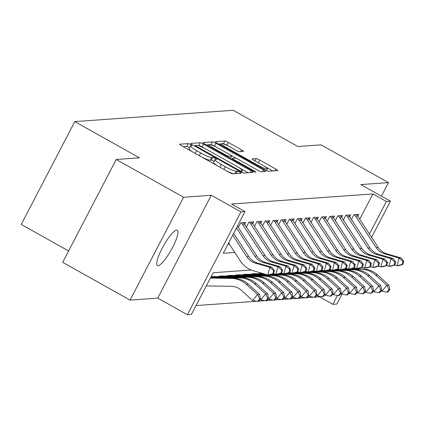 <?xml version="1.0" encoding="UTF-8"?>
<svg xmlns="http://www.w3.org/2000/svg" width="425" height="425" viewBox="0 0 425 425"><rect width="100%" height="100%" fill="white"/><g stroke="black" fill="none" stroke-linecap="round" stroke-linejoin="round"><path stroke-width="0.64" d="M190.565 144.601A2.173 0.298 27.5 0 0 188.158 143.602L179.727 144.208A3.108 0.425 27.5 0 0 179.621 144.256A3.108 0.425 27.5 0 0 181.581 145.743L229.197 172.423A3.108 0.425 27.5 0 0 232.634 173.846L241.06 173.246A2.173 0.298 27.5 0 0 241.14 173.209A2.173 0.298 27.5 0 0 239.764 172.167A2.173 0.298 27.5 0 0 237.357 171.169L236.268 171.248A9.94 1.365 27.5 0 1 225.266 166.685L221.298 164.464A9.94 1.365 27.5 0 1 215.023 159.694A9.94 1.365 27.5 0 1 215.369 159.54L216.463 159.46A2.173 0.298 27.5 0 0 216.538 159.428A2.173 0.298 27.5 0 0 215.167 158.387A2.173 0.298 27.5 0 0 212.76 157.388L211.666 157.462A9.94 1.365 27.5 0 1 200.664 152.904L196.695 150.678A9.94 1.365 27.5 0 1 190.421 145.913A9.94 1.365 27.5 0 1 190.772 145.759L191.861 145.679A2.173 0.298 27.5 0 0 191.935 145.648A2.173 0.298 27.5 0 0 190.565 144.601M189.529 147.624A2.173 0.298 27.5 0 0 189.12 147.379A2.173 0.298 27.5 0 0 186.713 146.386L183.175 146.636M214.131 161.404A2.173 0.298 27.5 0 0 213.717 161.165A2.173 0.298 27.5 0 0 211.31 160.167L210.221 160.246L211.666 157.462M176.603 230.122A20.246 4.378 119.3 0 0 162.833 247.026A20.246 4.378 119.3 0 0 157.447 265.577A20.246 4.378 119.3 0 0 158.079 265.705A20.246 4.378 119.3 0 0 171.849 248.8A20.246 4.378 119.3 0 0 177.236 230.249A20.246 4.378 119.3 0 0 176.603 230.122M243.472 151.433A3.108 0.425 27.5 0 0 243.583 151.385A3.108 0.425 27.5 0 0 241.623 149.892L228.262 142.412A3.108 0.425 27.5 0 0 224.825 140.983L215.464 141.653A3.108 0.425 27.5 0 0 215.353 141.7A3.108 0.425 27.5 0 0 217.318 143.193L264.929 169.867A3.108 0.425 27.5 0 0 268.366 171.291L277.727 170.622A3.108 0.425 27.5 0 0 277.838 170.574A3.108 0.425 27.5 0 0 275.878 169.086L259.739 160.044A3.108 0.425 27.5 0 0 256.302 158.621L252.296 158.907A3.108 0.425 27.5 0 0 252.19 158.955A3.108 0.425 27.5 0 0 254.15 160.443L262.151 164.927A8.309 1.142 27.5 0 1 267.399 168.916A8.309 1.142 27.5 0 1 257.906 165.229L226.562 147.672A8.309 1.142 27.5 0 1 221.313 143.682A8.309 1.142 27.5 0 1 230.807 147.369L236.029 150.296A3.108 0.425 27.5 0 0 239.466 151.72L243.472 151.433M359.747 219.226L372.916 193.928L386.389 201.477L390.432 201.19L371.599 237.368M116.232 159.497L183.605 197.242L130.066 300.087L62.693 262.342L116.232 159.497L139.464 157.834L74.789 121.598L233.182 110.282L297.856 146.519L321.093 144.856L388.466 182.601L360.788 184.583L390.432 201.19M130.066 300.087L157.744 298.111L211.283 195.261L183.605 197.242M211.283 195.261L240.927 211.873L244.97 211.581L223.263 253.279L234.791 252.455M372.916 193.928L231.492 204.032L244.97 211.581M203.591 144.171A3.108 0.425 27.5 0 0 200.154 142.747L190.793 143.416A3.108 0.425 27.5 0 0 190.687 143.464A3.108 0.425 27.5 0 0 192.647 144.957L240.263 171.631A3.108 0.425 27.5 0 0 243.7 173.055L253.061 172.385A3.108 0.425 27.5 0 0 253.167 172.337A3.108 0.425 27.5 0 0 251.207 170.85L203.591 144.171L202.146 146.954A3.108 0.425 27.5 0 0 198.709 145.525L197.938 145.584M203.129 142.534L212.489 141.865A3.108 0.425 27.5 0 1 215.927 143.289L263.543 169.968A3.108 0.425 27.5 0 1 265.503 171.456A3.108 0.425 27.5 0 1 265.397 171.503L261.391 171.79A3.108 0.425 27.5 0 1 257.948 170.367L238.637 159.55A3.108 0.425 27.5 0 0 235.2 158.121L232.544 158.312A3.108 0.425 27.5 0 0 232.433 158.36A3.108 0.425 27.5 0 0 234.398 159.853L254.501 171.116A2.173 0.298 27.5 0 1 255.871 172.157A2.173 0.298 27.5 0 1 253.39 171.195L204.983 144.075A3.108 0.425 27.5 0 1 203.023 142.582A3.108 0.425 27.5 0 1 203.129 142.534L203.044 142.699M381.416 196.137L388.466 182.601M244.662 224.326L245.65 222.424L240.8 222.769L238.313 227.556M252.742 223.747L253.73 221.845L248.885 222.195L246.394 226.977M260.822 223.167L261.811 221.271L256.966 221.616L254.474 226.398M268.903 222.594L269.896 220.692L265.046 221.037L262.554 225.824M276.988 222.015L277.977 220.113L273.126 220.463L270.635 225.245M285.069 221.436L286.057 219.539L281.207 219.884L278.72 224.666M293.149 220.862L294.137 218.96L289.287 219.305L286.801 224.092M301.229 220.283L302.217 218.381L297.373 218.732L294.881 223.513M309.31 219.704L310.303 217.807L305.453 218.153L302.961 222.934M317.39 219.13L318.383 217.228L313.533 217.573L311.042 222.355M325.476 218.551L326.464 216.649L321.613 216.994L319.122 221.781M333.556 217.972L334.544 216.075L329.694 216.421L327.207 221.202M341.636 217.398L342.624 215.496L337.774 215.842L335.288 220.623M349.717 216.819L350.705 214.917L345.86 215.262L343.368 220.049M227.864 244.439L229.484 244.322M351.448 219.47L353.94 214.689L358.79 214.338L357.797 216.24M196.031 305.591L256.955 301.235M258.639 301.118L265.035 300.656M266.719 300.539L273.116 300.082M274.8 299.96L281.196 299.503M282.88 299.381L289.276 298.924M290.96 298.807L297.362 298.35M299.046 298.228L305.442 297.771M307.126 297.649L313.522 297.192M315.207 297.075L319.377 296.777L319.637 296.273M74.789 121.598L21.25 224.448L68.611 250.978M342.003 294.212L336.892 304.034L332.849 304.327L337.487 295.412M319.377 296.777L332.849 304.327M251.196 270.013L213.132 272.733L191.431 314.431L187.388 314.718L240.927 211.873M157.744 298.111L187.388 314.718M355.518 268.255L355.178 268.903M369.431 234.053L386.389 201.477M190.421 145.913L188.971 148.692A9.94 1.365 27.5 0 0 193.088 152.192M201.556 156.937A9.94 1.365 27.5 0 0 210.221 160.246M215.023 159.694L213.573 162.472A9.94 1.365 27.5 0 0 217.69 165.978M226.158 170.722A9.94 1.365 27.5 0 0 233.399 173.793M248.168 172.736L238.25 167.179M205.185 148.654L202.146 146.954M195.128 145.78L194.241 145.844M195.373 145.43A2.173 0.298 27.5 0 0 195.293 145.462A2.173 0.298 27.5 0 0 196.669 146.503L238.462 169.92A2.173 0.298 27.5 0 0 240.869 170.919L242.022 170.834A9.94 1.365 27.5 0 0 242.367 170.68A9.94 1.365 27.5 0 0 236.093 165.915L207.522 149.908A9.94 1.365 27.5 0 0 196.52 145.345L195.373 145.43M206.571 144.962L209.031 144.787M210.508 144.686L211.044 144.643L212.489 141.865M216.458 147.178L214.482 146.072A3.108 0.425 27.5 0 0 211.044 144.643M230.786 155.205L237.315 158.865M218.604 148.32A8.309 1.142 27.5 0 0 209.111 144.638A8.309 1.142 27.5 0 0 214.359 148.623L225.404 154.812A3.108 0.425 27.5 0 0 228.841 156.235L231.498 156.049A3.108 0.425 27.5 0 0 231.609 156.002A3.108 0.425 27.5 0 0 229.649 154.509L218.604 148.32M272.839 170.972L264.111 166.085M228.661 146.221L226.817 145.191A3.108 0.425 27.5 0 0 223.38 143.762L222.95 143.793M221.191 143.921L218.907 144.086M206.268 285.924L231.397 286.312A15.821 15.289 85.9 0 1 241.288 290.254L252.562 300.47L257.582 294.53L246.314 284.314A23.726 22.939 -94.1 0 0 231.476 278.407L210.354 278.078M259.68 298.987L257.672 301.362L258.48 301.304L260.488 298.929L259.68 298.987L257.582 294.53L259.606 294.387L248.333 284.171A23.726 22.939 -94.1 0 0 233.495 278.263L210.444 277.902M259.606 294.387L260.488 298.929M257.672 301.362L252.562 300.47M233.638 233.346L248.816 256.588A15.821 15.289 -94.1 0 0 257.417 263.006L271.83 267.187L269.811 267.33L273.642 270.683L272.829 273.727L273.636 273.668L274.449 270.624L273.642 270.683M232.698 235.147L246.792 256.732A15.821 15.289 -94.1 0 0 255.393 263.149L269.811 267.33L267.782 274.943L253.364 270.767A23.726 22.939 85.9 0 1 240.465 261.136L228.618 242.994M273.636 273.668L269.801 274.8L267.782 274.943L272.829 273.727M274.449 270.624L271.83 267.187M260.095 299.397L260.642 299.891L265.668 293.957L254.394 283.741A23.726 22.939 -94.1 0 0 239.557 277.828L210.715 277.382M267.761 298.408L265.752 300.783L266.56 300.725L268.568 298.35L267.761 298.408L265.668 293.957L267.686 293.808L256.413 283.597A23.726 22.939 -94.1 0 0 241.575 277.684L210.805 277.206M267.686 293.808L268.568 298.35M265.752 300.783L260.642 299.891M268.175 298.817L268.722 299.312L273.748 293.377L262.475 283.162A23.726 22.939 -94.1 0 0 247.637 277.249L211.188 276.686M275.841 297.829L273.833 300.204L274.64 300.146L276.654 297.771L275.841 297.829L273.748 293.377L275.767 293.234L264.493 283.018A23.726 22.939 -94.1 0 0 249.656 277.105L213.207 276.537M275.767 293.234L276.654 297.771M273.833 300.204L268.722 299.312M276.255 298.238L276.803 298.738L281.828 292.798L270.555 282.582A23.726 22.939 -94.1 0 0 255.717 276.675L219.268 276.107M283.927 297.256L281.913 299.63L282.721 299.572L284.734 297.197L283.927 297.256L281.828 292.798L283.847 292.655L272.574 282.439A23.726 22.939 -94.1 0 0 257.736 276.526L221.292 275.963M283.847 292.655L284.734 297.197M281.913 299.63L276.803 298.738M284.336 297.665L284.883 298.159L289.908 292.225L278.635 282.009A23.726 22.939 -94.1 0 0 263.798 276.096L227.348 275.527M292.007 296.677L289.993 299.051L290.806 298.993L292.814 296.618L292.007 296.677L289.908 292.225L291.927 292.076L280.659 281.865A23.726 22.939 -94.1 0 0 265.822 275.953L229.373 275.384M291.927 292.076L292.814 296.618M289.993 299.051L284.883 298.159M237.389 226.143L256.897 256.009A15.821 15.289 -94.1 0 0 265.498 262.432L279.91 266.608L277.892 266.751L281.722 270.103L280.909 273.147L281.722 273.089L282.529 270.045L281.722 270.103M236.449 227.943L254.878 256.153A15.821 15.289 -94.1 0 0 263.479 262.576L277.892 266.751L275.862 274.364L273.546 273.695M281.722 273.089L277.881 274.221L275.862 274.364L280.909 273.147M282.529 270.045L279.91 266.608M243.323 222.588A11.071 10.705 85.9 0 1 244.529 224.124L264.977 255.436A15.821 15.289 -94.1 0 0 273.578 261.853L287.996 266.029L285.972 266.172L289.802 269.524L288.995 272.574L289.802 272.515L290.615 269.466L289.802 269.524M241.304 222.737A11.071 10.705 85.9 0 1 242.51 224.273L262.958 255.579A15.821 15.289 -94.1 0 0 271.559 261.997L285.972 266.172L283.942 273.79L281.632 273.116M289.802 272.515L285.967 273.642L283.942 273.79L288.995 272.574M290.615 269.466L287.996 266.029M251.403 222.015A11.071 10.705 85.9 0 1 252.615 223.55L273.057 254.857A15.821 15.289 -94.1 0 0 281.658 261.274L296.076 265.45L294.058 265.598L297.888 268.951L297.075 271.995L297.882 271.936L298.695 268.892L297.888 268.951M249.385 222.158A11.071 10.705 85.9 0 1 250.591 223.693L271.038 255A15.821 15.289 -94.1 0 0 279.639 261.418L294.058 265.598L292.023 273.211L289.712 272.542M297.882 271.936L294.047 273.068L292.023 273.211L297.075 271.995M298.695 268.892L296.076 265.45M259.489 221.436A11.071 10.705 85.9 0 1 260.695 222.971L281.138 254.278A15.821 15.289 -94.1 0 0 289.738 260.7L304.157 264.876L302.138 265.019L305.968 268.372L305.155 271.416L305.963 271.357L306.776 268.313L305.968 268.372M257.465 221.579A11.071 10.705 85.9 0 1 258.676 223.114L279.119 254.421A15.821 15.289 -94.1 0 0 287.72 260.844L302.138 265.019L300.108 272.632L297.792 271.963M305.963 271.357L302.127 272.489L300.108 272.632L305.155 271.416M306.776 268.313L304.157 264.876M292.421 297.086L292.968 297.58L297.989 291.646L286.716 281.43A23.726 22.939 -94.1 0 0 271.878 275.517L235.434 274.948M300.087 296.098L298.079 298.472L298.887 298.414L300.895 296.039L300.087 296.098L297.989 291.646L300.013 291.502L288.74 281.286A23.726 22.939 -94.1 0 0 273.902 275.373L237.453 274.805M300.013 291.502L300.895 296.039M298.079 298.472L292.968 297.58M267.569 220.857A11.071 10.705 85.9 0 1 268.775 222.392L289.223 253.698A15.821 15.289 -94.1 0 0 297.824 260.121L312.237 264.297L310.218 264.44L314.048 267.793L313.236 270.837L314.043 270.783L314.856 267.734L314.048 267.793M265.545 221.005A11.071 10.705 85.9 0 1 266.757 222.535L287.199 253.847A15.821 15.289 -94.1 0 0 295.8 260.265L310.218 264.44L308.189 272.053L305.873 271.384M314.043 270.783L310.207 271.91L308.189 272.053L313.236 270.837M314.856 267.734L312.237 264.297M300.502 296.507L301.049 297.006L306.069 291.067L294.801 280.851A23.726 22.939 -94.1 0 0 279.963 274.943L269.854 274.784M308.168 295.524L306.159 297.898L306.967 297.84L308.975 295.465L308.168 295.524L306.069 291.067L308.093 290.923L296.82 280.707A23.726 22.939 -94.1 0 0 281.982 274.794L270.417 274.619M266.443 274.555L245.533 274.231M267.081 274.741L243.514 274.375M308.093 290.923L308.975 295.465M306.159 297.898L301.049 297.006M275.65 220.283A11.071 10.705 85.9 0 1 276.856 221.818L297.303 253.125A15.821 15.289 -94.1 0 0 305.904 259.542L320.317 263.718L318.298 263.867L322.129 267.213L321.316 270.263L322.123 270.204L322.936 267.16L322.129 267.213M273.631 220.426A11.071 10.705 85.9 0 1 274.837 221.962L295.279 253.268A15.821 15.289 -94.1 0 0 303.886 259.686L318.298 263.867L316.269 271.479L313.953 270.81M322.123 270.204L318.288 271.336L316.269 271.479L321.316 270.263M322.936 267.16L320.317 263.718M308.582 295.933L309.129 296.427L314.155 290.487L302.882 280.277A23.726 22.939 -94.1 0 0 288.044 274.364L277.934 274.205M316.248 294.945L314.24 297.319L315.047 297.261L317.055 294.886L316.248 294.945L314.155 290.487L316.173 290.344L304.9 280.128A23.726 22.939 -94.1 0 0 290.062 274.221L278.502 274.04M274.523 273.976L272.685 273.95M263.877 273.812L253.613 273.652M275.166 274.162L272.117 274.114M264.52 273.998L251.595 273.796M316.173 290.344L317.055 294.886M314.24 297.319L309.129 296.427M283.73 219.704A11.071 10.705 85.9 0 1 284.936 221.239L305.384 252.546A15.821 15.289 -94.1 0 0 313.985 258.963L328.403 263.144L326.379 263.288L330.209 266.64L329.396 269.684L330.209 269.625L331.017 266.581L330.209 266.64M281.711 219.847A11.071 10.705 85.9 0 1 282.917 221.383L303.365 252.689A15.821 15.289 -94.1 0 0 311.966 259.112L326.379 263.288L324.349 270.9L322.033 270.231M330.209 269.625L326.368 270.757L324.349 270.9L329.396 269.684M331.017 266.581L328.403 263.144M316.662 295.354L317.209 295.848L322.235 289.914L310.962 279.698A23.726 22.939 -94.1 0 0 296.124 273.785L286.014 273.631M324.328 294.366L322.32 296.74L323.127 296.682L325.141 294.307L324.328 294.366L322.235 289.914L324.254 289.77L312.981 279.554A23.726 22.939 -94.1 0 0 298.143 273.642L286.583 273.461M282.604 273.397L280.766 273.371M283.247 273.583L280.203 273.541M261.954 273.254L259.675 273.217M324.254 289.77L325.141 294.307M322.32 296.74L317.209 295.848M291.81 219.125A11.071 10.705 85.9 0 1 293.022 220.66L313.464 251.967A15.821 15.289 -94.1 0 0 322.065 258.389L336.483 262.565L334.459 262.708L338.289 266.061L337.482 269.105L338.289 269.046L339.102 266.002L338.289 266.061M289.792 219.268A11.071 10.705 85.9 0 1 290.998 220.803L311.445 252.115A15.821 15.289 -94.1 0 0 320.046 258.533L334.459 262.708L332.43 270.321L330.119 269.652M338.289 269.046L334.454 270.178L332.43 270.321L337.482 269.105M339.102 266.002L336.483 262.565M324.743 294.775L325.29 295.274L330.315 289.335L319.042 279.119A23.726 22.939 -94.1 0 0 304.204 273.211L294.095 273.052M332.414 293.792L330.4 296.167L331.208 296.108L333.221 293.733L332.414 293.792L330.315 289.335L332.334 289.191L321.061 278.975A23.726 22.939 -94.1 0 0 306.223 273.062L294.663 272.882M290.684 272.823L288.851 272.792M291.327 273.009L288.283 272.962M332.334 289.191L333.221 293.733M330.4 296.167L325.29 295.274M299.891 218.551A11.071 10.705 85.9 0 1 301.102 220.086L321.544 251.393A15.821 15.289 -94.1 0 0 330.145 257.81L344.563 261.986L342.545 262.129L346.375 265.482L345.562 268.531L346.37 268.473L347.183 265.428L346.375 265.482M297.872 218.694A11.071 10.705 85.9 0 1 299.078 220.23L319.526 251.536A15.821 15.289 -94.1 0 0 328.127 257.954L342.545 262.129L340.51 269.748L338.199 269.073M346.37 268.473L342.534 269.604L340.51 269.748L345.562 268.531M347.183 265.428L344.563 261.986M332.823 294.196L333.37 294.695L338.396 288.756L327.123 278.545A23.726 22.939 -94.1 0 0 312.285 272.632L302.175 272.473M340.494 293.213L338.481 295.587L339.293 295.529L341.302 293.154L340.494 293.213L338.396 288.756L340.414 288.612L329.147 278.396A23.726 22.939 -94.1 0 0 314.309 272.489L302.743 272.308M298.764 272.244L296.932 272.218M299.407 272.43L296.363 272.382M340.414 288.612L341.302 293.154M338.481 295.587L333.37 294.695M307.976 217.972A11.071 10.705 85.9 0 1 309.182 219.507L329.625 250.814A15.821 15.289 -94.1 0 0 338.231 257.231L352.644 261.412L350.625 261.556L354.455 264.908L353.642 267.952L354.45 267.893L355.263 264.849L354.455 264.908M305.952 218.115A11.071 10.705 85.9 0 1 307.163 219.651L327.606 250.957A15.821 15.289 -94.1 0 0 336.207 257.38L350.625 261.556L348.596 269.168L346.279 268.499M354.45 267.893L350.614 269.025L348.596 269.168L353.642 267.952M355.263 264.849L352.644 261.412M340.908 293.622L341.456 294.116L346.476 288.182L335.203 277.966A23.726 22.939 -94.1 0 0 320.365 272.053L310.261 271.899M348.574 292.634L346.566 295.008L347.374 294.95L349.382 292.575L348.574 292.634L346.476 288.182L348.5 288.033L337.227 277.822A23.726 22.939 -94.1 0 0 322.389 271.91L310.824 271.729M306.85 271.665L305.012 271.639M307.487 271.851L304.443 271.803M348.5 288.033L349.382 292.575M346.566 295.008L341.456 294.116M316.057 217.393A11.071 10.705 85.9 0 1 317.263 218.928L337.71 250.235A15.821 15.289 -94.1 0 0 346.311 256.658L360.724 260.833L358.705 260.977L362.536 264.329L361.723 267.373L362.53 267.314L363.343 264.27L362.536 264.329M314.033 217.536A11.071 10.705 85.9 0 1 315.244 219.072L335.686 250.378A15.821 15.289 -94.1 0 0 344.287 256.801L358.705 260.977L356.676 268.589L354.36 267.92M362.53 267.314L358.695 268.446L356.676 268.589L361.723 267.373M363.343 264.27L360.724 260.833M348.989 293.043L349.536 293.537L354.556 287.603L343.288 277.387A23.726 22.939 -94.1 0 0 328.451 271.474L318.341 271.32M356.655 292.055L354.647 294.429L355.454 294.376L357.462 292.002L356.655 292.055L354.556 287.603L356.58 287.459L345.307 277.243A23.726 22.939 -94.1 0 0 330.469 271.331L318.904 271.15M314.93 271.092L313.092 271.06M315.568 271.277L312.524 271.23M356.58 287.459L357.462 292.002M354.647 294.429L349.536 293.537M324.137 216.819A11.071 10.705 85.9 0 1 325.343 218.349L345.791 249.661A15.821 15.289 -94.1 0 0 354.392 256.078L368.804 260.254L366.786 260.398L370.616 263.75L369.803 266.799L370.611 266.741L371.423 263.691L370.616 263.75M322.118 216.962A11.071 10.705 85.9 0 1 323.324 218.498L343.772 249.804A15.821 15.289 -94.1 0 0 352.373 256.222L366.786 260.398L364.756 268.016L362.44 267.341M370.611 266.741L366.775 267.867L364.756 268.016L369.803 266.799M371.423 263.691L368.804 260.254M357.069 292.464L357.616 292.963L362.642 287.024L351.369 276.808A23.726 22.939 -94.1 0 0 336.531 270.9L326.421 270.741M364.735 291.481L362.727 293.856L363.534 293.797L365.543 291.422L364.735 291.481L362.642 287.024L364.661 286.88L353.388 276.664A23.726 22.939 -94.1 0 0 338.55 270.757L326.99 270.576M323.011 270.512L321.172 270.486M323.653 270.698L320.609 270.651M364.661 286.88L365.543 291.422M362.727 293.856L357.616 292.963M332.217 216.24A11.071 10.705 85.9 0 1 333.423 217.775L353.871 249.082A15.821 15.289 -94.1 0 0 362.472 255.499L376.89 259.68L374.866 259.824L378.696 263.176L377.889 266.22L378.696 266.162L379.504 263.118L378.696 263.176M330.198 216.383A11.071 10.705 85.9 0 1 331.404 217.919L351.852 249.225A15.821 15.289 -94.1 0 0 360.453 255.643L374.866 259.824L372.837 267.437L370.52 266.767M378.696 266.162L374.855 267.293L372.837 267.437L377.889 266.22M379.504 263.118L376.89 259.68M365.149 291.89L365.697 292.384L370.722 286.45L359.449 276.234A23.726 22.939 -94.1 0 0 344.611 270.321L334.502 270.162M372.815 290.902L370.807 293.277L371.615 293.218L373.628 290.843L372.815 290.902L370.722 286.45L372.741 286.301L361.468 276.091A23.726 22.939 -94.1 0 0 346.63 270.178L335.07 269.997M331.091 269.933L329.253 269.907M331.734 270.119L328.69 270.072M372.741 286.301L373.628 290.843M370.807 293.277L365.697 292.384M340.297 215.661A11.071 10.705 85.9 0 1 341.509 217.196L361.951 248.503A15.821 15.289 -94.1 0 0 370.552 254.926L384.97 259.101L382.946 259.245L386.782 262.597L385.969 265.641L386.777 265.582L387.589 262.538L386.782 262.597M338.279 215.804A11.071 10.705 85.9 0 1 339.485 217.34L359.933 248.646A15.821 15.289 -94.1 0 0 368.533 255.069L382.946 259.245L380.917 266.858L378.606 266.188M386.777 265.582L382.941 266.714L380.917 266.858L385.969 265.641M387.589 262.538L384.97 259.101M373.23 291.311L373.777 291.805L378.803 285.871L367.529 275.655A23.726 22.939 -94.1 0 0 352.692 269.742L342.582 269.588M380.901 290.323L378.888 292.697L379.695 292.639L381.708 290.264L380.901 290.323L378.803 285.871L380.821 285.728L369.548 275.512A23.726 22.939 -94.1 0 0 354.71 269.599L343.15 269.418M339.171 269.36L337.338 269.328M339.814 269.546L336.77 269.498M380.821 285.728L381.708 290.264M378.888 292.697L373.777 291.805M348.378 215.082A11.071 10.705 85.9 0 1 349.589 216.617L370.032 247.929A15.821 15.289 -94.1 0 0 378.632 254.347L393.051 258.522L391.032 258.666L394.862 262.018L394.049 265.067L394.857 265.009L395.67 261.959L394.862 262.018M346.359 215.231A11.071 10.705 85.9 0 1 347.565 216.766L368.013 248.072A15.821 15.289 -94.1 0 0 376.614 254.49L391.032 258.666L388.997 266.284L386.686 265.609M394.857 265.009L391.021 266.135L388.997 266.284L394.049 265.067M395.67 261.959L393.051 258.522M381.31 290.732L381.857 291.231L386.883 285.292L375.61 275.076A23.726 22.939 -94.1 0 0 360.772 269.168L350.662 269.009M388.981 289.749L386.973 292.124L387.781 292.065L389.789 289.691L388.981 289.749L386.883 285.292L388.902 285.148L377.634 274.933A23.726 22.939 -94.1 0 0 362.796 269.02L351.231 268.844M347.252 268.781L345.419 268.754M347.894 268.967L344.85 268.919M388.902 285.148L389.789 289.691M386.973 292.124L381.857 291.231M356.463 214.508A11.071 10.705 85.9 0 1 357.669 216.043L378.112 247.35A15.821 15.289 -94.1 0 0 386.718 253.768L401.131 257.943L399.112 258.092L402.942 261.444L402.13 264.488L402.937 264.43L403.75 261.386L402.942 261.444M354.439 214.652A11.071 10.705 85.9 0 1 355.651 216.187L376.093 247.493A15.821 15.289 -94.1 0 0 384.694 253.911L399.112 258.092L397.083 265.705L394.767 265.035M402.937 264.43L399.102 265.561L397.083 265.705L402.13 264.488M403.75 261.386L401.131 257.943M186.713 146.386L188.158 143.602M236.093 173.597L237.357 171.169M211.31 160.167L212.76 157.388M195.272 153.414L196.695 150.678M199.24 155.64L200.664 152.904M219.874 167.2L221.298 164.464M223.842 169.421L225.266 166.685M235.004 173.676L236.268 171.248M250.304 172.582L251.207 170.85M198.709 145.525L200.154 142.747M196.387 147.05L196.669 146.503M238.181 170.462L238.462 169.92M240.444 171.732L240.869 170.919M241.315 172.183L242.022 170.834M214.482 146.072L215.927 143.289M262.639 171.7L263.543 169.968M234.111 160.395L234.398 159.853M254.23 171.631L254.501 171.116M214.078 149.17L214.359 148.623M225.117 155.353L225.404 154.812M228.358 157.17L228.841 156.235M230.339 158.281L231.498 156.049M226.281 148.213L226.562 147.672M257.624 165.777L257.906 165.229M255.08 160.969L256.302 158.621M258.315 162.78L259.739 160.044M274.975 170.823L275.878 169.086M223.38 143.762L224.825 140.983M226.817 145.191L228.262 142.412M240.72 151.629L241.623 149.892M246.314 284.314L248.333 284.171M231.476 278.407L233.495 278.263M248.816 256.588L246.792 256.732M257.417 263.006L255.393 263.149M254.394 283.741L256.413 283.597M239.557 277.828L241.575 277.684M262.475 283.162L264.493 283.018M247.637 277.249L249.656 277.105M270.555 282.582L272.574 282.439M255.717 276.675L257.736 276.526M278.635 282.009L280.659 281.865M263.798 276.096L265.822 275.953M256.897 256.009L254.878 256.153M265.498 262.432L263.479 262.576M264.977 255.436L262.958 255.579M273.578 261.853L271.559 261.997M244.529 224.124L242.51 224.273M273.057 254.857L271.038 255M281.658 261.274L279.639 261.418M252.615 223.55L250.591 223.693M281.138 254.278L279.119 254.421M289.738 260.7L287.72 260.844M260.695 222.971L258.676 223.114M286.716 281.43L288.74 281.286M271.878 275.517L273.902 275.373M289.223 253.698L287.199 253.847M297.824 260.121L295.8 260.265M268.775 222.392L266.757 222.535M294.801 280.851L296.82 280.707M279.963 274.943L281.982 274.794M297.303 253.125L295.279 253.268M305.904 259.542L303.886 259.686M276.856 221.818L274.837 221.962M302.882 280.277L304.9 280.128M288.044 274.364L290.062 274.221M305.384 252.546L303.365 252.689M313.985 258.963L311.966 259.112M284.936 221.239L282.917 221.383M310.962 279.698L312.981 279.554M296.124 273.785L298.143 273.642M313.464 251.967L311.445 252.115M322.065 258.389L320.046 258.533M293.022 220.66L290.998 220.803M319.042 279.119L321.061 278.975M304.204 273.211L306.223 273.062M321.544 251.393L319.526 251.536M330.145 257.81L328.127 257.954M301.102 220.086L299.078 220.23M327.123 278.545L329.147 278.396M312.285 272.632L314.309 272.489M329.625 250.814L327.606 250.957M338.231 257.231L336.207 257.38M309.182 219.507L307.163 219.651M335.203 277.966L337.227 277.822M320.365 272.053L322.389 271.91M337.71 250.235L335.686 250.378M346.311 256.658L344.287 256.801M317.263 218.928L315.244 219.072M343.288 277.387L345.307 277.243M328.451 271.474L330.469 271.331M345.791 249.661L343.772 249.804M354.392 256.078L352.373 256.222M325.343 218.349L323.324 218.498M351.369 276.808L353.388 276.664M336.531 270.9L338.55 270.757M353.871 249.082L351.852 249.225M362.472 255.499L360.453 255.643M333.423 217.775L331.404 217.919M359.449 276.234L361.468 276.091M344.611 270.321L346.63 270.178M361.951 248.503L359.933 248.646M370.552 254.926L368.533 255.069M341.509 217.196L339.485 217.34M367.529 275.655L369.548 275.512M352.692 269.742L354.71 269.599M370.032 247.929L368.013 248.072M378.632 254.347L376.614 254.49M349.589 216.617L347.565 216.766M375.61 275.076L377.634 274.933M360.772 269.168L362.796 269.02M378.112 247.35L376.093 247.493M386.718 253.768L384.694 253.911M357.669 216.043L355.651 216.187M194.9 146.216L195.293 145.462M241.533 172.29L242.367 170.68M231.992 159.205L232.433 158.36M208.409 145.993L209.111 144.638M230.403 158.312L231.609 156.002M220.607 145.037L221.313 143.682M266.491 170.659L267.399 168.916"/></g></svg>
